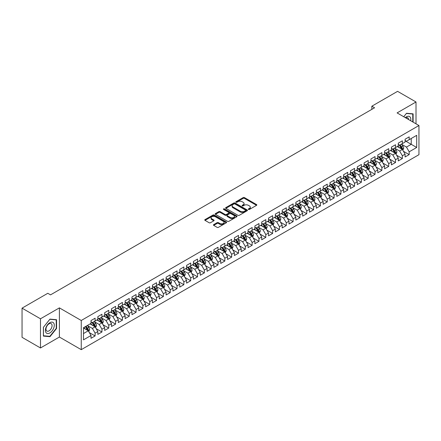 <?xml version="1.0" encoding="UTF-8"?>
<svg xmlns="http://www.w3.org/2000/svg" width="441" height="441" viewBox="0 0 441 441"><rect width="100%" height="100%" fill="white"/><g stroke="black" fill="none" stroke-linecap="round" stroke-linejoin="round"><path stroke-width="0.66" d="M248.481 209.453A0.661 0.38 0 0 0 249.419 209.453L256.541 205.341A0.948 0.546 0 0 0 256.816 204.955A0.948 0.546 0 0 0 256.541 204.569L244.474 197.607A0.948 0.546 0 0 0 243.134 197.607L236.012 201.713A0.661 0.38 0 0 0 235.819 201.984A0.661 0.38 0 0 0 236.012 202.259A0.661 0.38 0 0 0 236.949 202.259L237.875 201.724A3.032 1.753 0 0 1 242.164 201.724L243.167 202.303A3.032 1.753 0 0 1 244.055 203.544A3.032 1.753 0 0 1 243.167 204.784L242.247 205.313A0.661 0.38 0 0 0 242.054 205.583A0.661 0.38 0 0 0 242.247 205.853A0.661 0.38 0 0 0 243.184 205.853L244.105 205.324A3.032 1.753 0 0 1 248.393 205.324L249.402 205.903A3.032 1.753 0 0 1 250.29 207.143A3.032 1.753 0 0 1 249.402 208.378L248.481 208.913A0.661 0.38 0 0 0 248.283 209.183A0.661 0.38 0 0 0 248.481 209.453L248.481 208.913M213.714 224.612A0.948 0.546 0 0 0 213.433 224.998A0.948 0.546 0 0 0 213.714 225.384L217.099 227.341A0.948 0.546 0 0 0 218.438 227.341L226.343 222.777A0.948 0.546 0 0 0 226.624 222.385A0.948 0.546 0 0 0 226.343 221.999L214.282 215.037A0.948 0.546 0 0 0 212.942 215.037L205.032 219.601A0.948 0.546 0 0 0 204.756 219.987A0.948 0.546 0 0 0 205.032 220.373L209.122 222.738A0.948 0.546 0 0 0 210.462 222.738L213.846 220.781A0.948 0.546 0 0 0 214.122 220.395A0.948 0.546 0 0 0 213.846 220.009L211.818 218.835A2.536 1.466 0 0 1 211.079 217.804A2.536 1.466 0 0 1 212.645 216.448A2.536 1.466 0 0 1 215.406 216.768L223.344 221.354A2.536 1.466 0 0 1 224.089 222.385A2.536 1.466 0 0 1 222.523 223.741A2.536 1.466 0 0 1 219.761 223.422L218.438 222.655A0.948 0.546 0 0 0 217.099 222.655L213.714 224.612L213.714 225.384M40.484 318.793L40.484 347.966L59.397 337.045L59.397 307.873L40.484 318.793L22.05 308.149L47.793 293.287L50.522 294.864L374.569 107.78L371.84 106.204L371.84 109.357M59.397 307.873L81.249 320.486L418.95 125.52L418.95 154.686L81.249 349.658L81.249 320.486M416.012 123.822L416.012 101.981L397.098 112.902L418.95 125.52M416.012 101.981L397.578 91.342L371.84 106.204M237.942 215.307A0.948 0.546 0 0 0 239.281 215.307L247.192 210.743A0.948 0.546 0 0 0 247.467 210.351A0.948 0.546 0 0 0 247.192 209.966L235.125 203.003A0.948 0.546 0 0 0 233.785 203.003L225.875 207.568A0.948 0.546 0 0 0 225.599 207.954A0.948 0.546 0 0 0 225.875 208.339L237.942 215.307M223.83 209.596A0.661 0.38 0 0 1 224.502 209.69L236.756 216.763L228.857 221.321A0.948 0.546 0 0 1 227.517 221.321L215.456 214.359L218.841 212.419L218.841 211.63L215.456 213.582A0.948 0.546 0 0 0 215.175 213.973A0.948 0.546 0 0 0 215.456 214.359L215.456 213.582M218.841 212.419A0.948 0.546 0 0 1 220.18 212.419L220.18 211.63A0.948 0.546 0 0 0 218.841 211.63M220.18 211.63L225.07 214.453A0.948 0.546 0 0 0 226.415 214.453L228.659 213.157A0.948 0.546 0 0 0 228.934 212.771A0.948 0.546 0 0 0 228.659 212.386L223.565 209.442A0.661 0.38 0 0 1 223.372 209.172A0.661 0.38 0 0 1 223.78 208.819A0.661 0.38 0 0 1 224.502 208.902L236.767 215.985A0.948 0.546 0 0 1 237.043 216.371A0.948 0.546 0 0 1 236.767 216.757L236.767 215.985M405.092 140.773L411.233 144.323L411.233 138.485L416.695 135.332L409.187 139.67L409.187 136.87L405.092 139.235L405.092 142.035L402.357 143.612L402.357 140.811L398.262 143.176L398.262 145.977L395.533 147.553L395.533 144.753L391.432 147.118L391.432 149.918L388.703 151.495L388.703 148.694L384.607 151.059L384.607 153.859L381.873 155.436L381.873 152.641L377.777 155.006L377.777 157.801L375.048 159.377L375.048 156.583L370.953 158.947L370.953 161.742L368.218 163.319L368.218 160.524L364.123 162.889L364.123 165.689L361.394 167.266L361.394 164.465L357.293 166.83L357.293 169.631L354.564 171.207L354.564 168.407L350.468 170.772L350.468 173.572L347.734 175.149L347.734 172.348L343.638 174.713L343.638 177.514L340.91 179.09L340.91 176.29L336.814 178.655L336.814 181.455L334.08 183.032L334.08 180.231L329.984 182.596L329.984 185.396L327.255 186.973L327.255 184.173L323.154 186.537L323.154 189.338L320.425 190.914L320.425 188.114L316.329 190.479L316.329 193.279L313.595 194.856L313.595 192.061L309.499 194.426L309.499 197.221L306.771 198.797L306.771 196.002L302.675 198.367L302.675 201.162L299.941 202.739L299.941 199.944L295.845 202.309L295.845 205.109L293.116 206.686L293.116 203.885L289.015 206.25L289.015 209.051L286.286 210.627L286.286 207.827L282.19 210.192L282.19 212.992L279.456 214.569L279.456 211.768L275.36 214.133L275.36 216.933L272.632 218.51L272.632 215.71L268.536 218.075L268.536 220.875L265.802 222.451L265.802 219.651L261.706 222.016L261.706 224.816L258.977 226.393L258.977 223.593L254.876 225.957L254.876 228.758L252.147 230.334L252.147 227.534L248.051 229.899L248.051 232.699L245.317 234.276L245.317 231.481L241.221 233.846L241.221 236.641L238.493 238.217L238.493 235.422L234.397 237.787L234.397 240.582L231.663 242.159L231.663 239.364L227.567 241.729L227.567 244.529L224.838 246.106L224.838 243.305L220.737 245.67L220.737 248.47L218.008 250.047L218.008 247.247L213.913 249.612L213.913 252.412L211.178 253.988L211.178 251.188L207.083 253.553L207.083 256.353L204.354 257.93L204.354 255.13L200.258 257.494L200.258 260.295L197.524 261.871L197.524 259.071L193.428 261.436L193.428 264.236L190.694 265.813L190.694 263.012L186.598 265.377L186.598 268.178L183.869 269.754L183.869 266.954L179.774 269.324L179.774 272.119L177.039 273.696L177.039 270.901L172.944 273.266L172.944 276.06L170.215 277.637L170.215 274.842L166.119 277.207L166.119 280.002L163.385 281.579L163.385 278.784L159.289 281.149L159.289 283.949L156.555 285.525L156.555 282.725L152.459 285.09L152.459 287.89L149.731 289.467L149.731 286.667L145.635 289.031L145.635 291.832L142.901 293.408L142.901 290.608L138.805 292.973L138.805 295.773L136.076 297.35L136.076 294.549L131.98 296.914L131.98 299.715L129.246 301.291L129.246 298.491L125.15 300.856L125.15 303.656L122.416 305.233L122.416 302.432L118.32 304.797L118.32 307.598L115.592 309.174L115.592 306.374L111.496 308.744L111.496 311.539L108.762 313.116L108.762 310.321L104.666 312.686L104.666 315.48L101.937 317.057L101.937 314.262L97.836 316.627L97.836 319.422L95.107 320.998L95.107 318.204L91.011 320.568L91.011 323.369L83.498 327.702L83.498 339.846L91.011 335.507L88.277 330.778L83.498 328.016M416.695 135.332L416.695 147.476L409.187 151.809L406.453 147.079L401.503 144.224M403.416 151.28L409.187 154.609L409.187 151.809M409.187 154.609L405.092 156.974L405.092 154.174L402.357 155.75L399.629 151.02L394.678 148.165M396.591 155.221L402.357 158.551L402.357 155.75M402.357 158.551L398.262 160.915L398.262 158.121L395.533 159.697L392.799 154.962L387.848 152.106M389.761 159.162L395.533 162.492L395.533 159.697M395.533 162.492L391.432 164.857L391.432 162.062L388.703 163.639L385.974 158.909L381.024 156.048M382.931 163.104L388.703 166.433L388.703 163.639M388.703 166.433L384.607 168.798L384.607 166.003L381.873 167.58L379.144 162.85L374.194 159.989M376.107 167.045L381.873 170.38L381.873 167.58M381.873 170.38L377.777 172.745L377.777 169.945L375.048 171.521L372.314 166.792L367.364 163.931M369.277 170.987L375.048 174.322L375.048 171.521M375.048 174.322L370.953 176.687L370.953 173.886L368.218 175.463L365.49 170.733L360.54 167.872M362.452 174.928L368.218 178.263L368.218 175.463M368.218 178.263L364.123 180.628L364.123 177.828L361.394 179.404L358.66 174.675L353.71 171.819M355.622 178.875L361.394 182.205L361.394 179.404M361.394 182.205L357.293 184.57L357.293 181.769L354.564 183.346L351.835 178.616L346.885 175.761M348.792 182.817L354.564 186.146L354.564 183.346M354.564 186.146L350.468 188.511L350.468 185.711L347.734 187.287L345.005 182.557L340.055 179.702M341.968 186.758L347.734 190.088L347.734 187.287M347.734 190.088L343.638 192.452L343.638 189.652L340.91 191.229L338.175 186.499L333.225 183.643M335.138 190.699L340.91 194.029L340.91 191.229M340.91 194.029L336.814 196.394L336.814 193.593L334.08 195.17L331.351 190.44L326.401 187.585M328.313 194.641L334.08 197.97L334.08 195.17M334.08 197.97L329.984 200.335L329.984 197.54L327.255 199.117L324.521 194.382L319.571 191.526M321.483 198.582L327.255 201.912L327.255 199.117M327.255 201.912L323.154 204.277L323.154 201.482L320.425 203.058L317.696 198.329L312.746 195.468M314.654 202.524L320.425 205.853L320.425 203.058M320.425 205.853L316.329 208.218L316.329 205.423L313.595 207L310.866 202.27L305.916 199.409M307.829 206.465L313.595 209.8L313.595 207M313.595 209.8L309.499 212.165L309.499 209.365L306.771 210.941L304.036 206.212L299.086 203.351M300.999 210.407L306.771 213.742L306.771 210.941M306.771 213.742L302.675 216.107L302.675 213.306L299.941 214.883L297.212 210.153L292.262 207.292M294.175 214.348L299.941 217.683L299.941 214.883M299.941 217.683L295.845 220.048L295.845 217.248L293.116 218.824L290.382 214.094L285.432 211.239M287.345 218.295L293.116 221.625L293.116 218.824M293.116 221.625L289.015 223.989L289.015 221.189L286.286 222.766L283.552 218.036L278.602 215.18M280.515 222.236L286.286 225.566L286.286 222.766M286.286 225.566L282.19 227.931L282.19 225.13L279.456 226.707L276.728 221.977L271.777 219.122M273.69 226.178L279.456 229.507L279.456 226.707M279.456 229.507L275.36 231.872L275.36 229.072L272.632 230.649L269.898 225.919L264.947 223.063M266.86 230.119L272.632 233.449L272.632 230.649M272.632 233.449L268.536 235.814L268.536 233.013L265.802 234.595L263.073 229.86L258.123 227.005M260.036 234.061L265.802 237.39L265.802 234.595M265.802 237.39L261.706 239.755L261.706 236.96L258.977 238.537L256.243 233.802L251.293 230.946M253.206 238.002L258.977 241.332L258.977 238.537M258.977 241.332L254.876 243.697L254.876 240.902L252.147 242.478L249.413 237.749L244.463 234.888M246.376 241.944L252.147 245.273L252.147 242.478M252.147 245.273L248.051 247.638L248.051 244.843L245.317 246.42L242.589 241.69L237.638 238.829M239.551 245.885L245.317 249.22L245.317 246.42M245.317 249.22L241.221 251.585L241.221 248.785L238.493 250.361L235.759 245.631L230.808 242.77M232.721 249.827L238.493 253.162L238.493 250.361M238.493 253.162L234.397 255.526L234.397 252.726L231.663 254.303L228.934 249.573L223.984 246.712M225.897 253.768L231.663 257.103L231.663 254.303M231.663 257.103L227.567 259.468L227.567 256.668L224.838 258.244L222.104 253.514L217.154 250.659M219.067 257.715L224.838 261.044L224.838 258.244M224.838 261.044L220.737 263.409L220.737 260.609L218.008 262.186L215.274 257.456L210.324 254.6M212.237 261.656L218.008 264.986L218.008 262.186M218.008 264.986L213.913 267.351L213.913 264.55L211.178 266.127L208.45 261.397L203.499 258.542M205.412 265.598L211.178 268.927L211.178 266.127M211.178 268.927L207.083 271.292L207.083 268.492L204.354 270.068L201.62 265.339L196.669 262.483M198.582 269.539L204.354 272.869L204.354 270.068M204.354 272.869L200.258 275.234L200.258 272.433L197.524 274.015L194.795 269.28L189.845 266.425M191.752 273.481L197.524 276.81L197.524 274.015M197.524 276.81L193.428 279.175L193.428 276.38L190.694 277.957L187.965 273.222L183.015 270.366M184.928 277.422L190.694 280.752L190.694 277.957M190.694 280.752L186.598 283.116L186.598 280.322L183.869 281.898L181.135 277.168L176.185 274.308M178.098 281.364L183.869 284.693L183.869 281.898M183.869 284.693L179.774 287.063L179.774 284.263L177.039 285.84L174.311 281.11L169.361 278.249M171.273 285.305L177.039 288.64L177.039 285.84M177.039 288.64L172.944 291.005L172.944 288.205L170.215 289.781L167.481 285.051L162.531 282.19M164.443 289.246L170.215 292.581L170.215 289.781M170.215 292.581L166.119 294.946L166.119 292.146L163.385 293.723L160.656 288.993L155.706 286.132M157.613 293.188L163.385 296.523L163.385 293.723M163.385 296.523L159.289 298.888L159.289 296.087L156.555 297.664L153.826 292.934L148.876 290.079M150.789 297.135L156.555 300.464L156.555 297.664M156.555 300.464L152.459 302.829L152.459 300.029L149.731 301.605L146.996 296.876L142.046 294.02M143.959 301.076L149.731 304.406L149.731 301.605M149.731 304.406L145.635 306.771L145.635 303.97L142.901 305.547L140.172 300.817L135.222 297.962M137.134 305.018L142.901 308.347L142.901 305.547M142.901 308.347L138.805 310.712L138.805 307.912L136.076 309.488L133.342 304.759L128.392 301.903M130.304 308.959L136.076 312.289L136.076 309.488M136.076 312.289L131.98 314.654L131.98 311.853L129.246 313.435L126.517 308.7L121.567 305.845M123.474 312.901L129.246 316.23L129.246 313.435M129.246 316.23L125.15 318.595L125.15 315.8L122.416 317.377L119.687 312.641L114.737 309.786M116.65 316.842L122.416 320.172L122.416 317.377M122.416 320.172L118.32 322.536L118.32 319.742L115.592 321.318L112.857 316.588L107.907 313.727M109.82 320.783L115.592 324.113L115.592 321.318M115.592 324.113L111.496 326.483L111.496 323.683L108.762 325.26L106.033 320.53L101.083 317.669M102.996 324.725L108.762 328.06L108.762 325.26M108.762 328.06L104.666 330.425L104.666 327.624L101.937 329.201L99.203 324.471L94.253 321.61M96.166 328.666L101.937 332.001L101.937 329.201M101.937 332.001L97.836 334.366L97.836 331.566L95.107 333.142L92.378 328.413L87.428 325.552M89.336 332.613L95.107 335.943L95.107 333.142M95.107 335.943L91.011 338.308L91.011 335.507M91.011 321.792L92.378 322.58L95.107 320.998M83.498 333.539L88.277 330.778M97.836 317.845L99.203 318.634L101.937 317.057M92.378 328.413L95.107 326.836L90.052 323.92M97.836 331.566L95.107 326.836M104.666 313.904L106.033 314.692L108.762 313.116M99.203 324.471L101.937 322.895L96.882 319.979M104.666 327.624L101.937 322.895M111.496 309.962L112.857 310.751L115.592 309.174M106.033 320.53L108.762 318.953L103.712 316.032M111.496 323.683L108.762 318.953M118.32 306.021L119.687 306.809L122.416 305.233M112.857 316.588L115.592 315.012L110.537 312.09M118.32 319.742L115.592 315.012M125.15 302.079L126.517 302.868L129.246 301.291M119.687 312.641L122.416 311.065L117.367 308.149M125.15 315.8L122.416 311.065M131.98 298.138L133.342 298.926L136.076 297.35M126.517 308.7L129.246 307.123L124.191 304.207M131.98 311.853L129.246 307.123M138.805 294.197L140.172 294.985L142.901 293.408M133.342 304.759L136.076 303.182L131.021 300.266M138.805 307.912L136.076 303.182M145.635 290.255L146.996 291.043L149.731 289.467M140.172 300.817L142.901 299.241L137.851 296.324M145.635 303.97L142.901 299.241M152.459 286.314L153.826 287.102L156.555 285.525M146.996 296.876L149.731 295.299L144.676 292.383M152.459 300.029L149.731 295.299M159.289 282.372L160.656 283.161L163.385 281.579M153.826 292.934L156.555 291.358L151.506 288.442M159.289 296.087L156.555 291.358M166.119 278.425L167.481 279.214L170.215 277.637M160.656 288.993L163.385 287.416L158.33 284.5M166.119 292.146L163.385 287.416M172.944 274.484L174.311 275.272L177.039 273.696M167.481 285.051L170.215 283.475L165.16 280.559M172.944 288.205L170.215 283.475M179.774 270.542L181.135 271.331L183.869 269.754M174.311 281.11L177.039 279.533L171.99 276.612M179.774 284.263L177.039 279.533M186.598 266.601L187.965 267.389L190.694 265.813M181.135 277.168L183.869 275.592L178.814 272.67M186.598 280.322L183.869 275.592M193.428 262.66L194.795 263.448L197.524 261.871M187.965 273.222L190.694 271.645L185.644 268.729M193.428 276.38L190.694 271.645M200.258 258.718L201.62 259.506L204.354 257.93M194.795 269.28L197.524 267.704L192.474 264.787M200.258 272.433L197.524 267.704M207.083 254.777L208.45 255.565L211.178 253.988M201.62 265.339L204.354 263.762L199.299 260.846M207.083 268.492L204.354 263.762M213.913 250.835L215.274 251.624L218.008 250.047M208.45 261.397L211.178 259.821L206.129 256.905M213.913 264.55L211.178 259.821M220.737 246.894L222.104 247.682L224.838 246.106M215.274 257.456L218.008 255.879L212.953 252.963M220.737 260.609L218.008 255.879M227.567 242.947L228.934 243.741L231.663 242.159M222.104 253.514L224.838 251.938L219.783 249.022M227.567 256.668L224.838 251.938M234.397 239.005L235.759 239.794L238.493 238.217M228.934 249.573L231.663 247.996L226.613 245.08M234.397 252.726L231.663 247.996M241.221 235.064L242.589 235.852L245.317 234.276M235.759 245.631L238.493 244.055L233.438 241.139M241.221 248.785L238.493 244.055M248.051 231.123L249.413 231.911L252.147 230.334M242.589 241.69L245.317 240.113L240.268 237.192M248.051 244.843L245.317 240.113M254.876 227.181L256.243 227.969L258.977 226.393M249.413 237.749L252.147 236.172L247.092 233.25M254.876 240.902L252.147 236.172M261.706 223.24L263.073 224.028L265.802 222.451M256.243 233.802L258.977 232.225L253.922 229.309M261.706 236.96L258.977 232.225M268.536 219.298L269.898 220.087L272.632 218.51M263.073 229.86L265.802 228.284L260.752 225.368M268.536 233.013L265.802 228.284M275.36 215.357L276.728 216.145L279.456 214.569M269.898 225.919L272.632 224.342L267.577 221.426M275.36 229.072L272.632 224.342M282.19 211.415L283.552 212.204L286.286 210.627M276.728 221.977L279.456 220.401L274.407 217.485M282.19 225.13L279.456 220.401M289.015 207.474L290.382 208.262L293.116 206.686M283.552 218.036L286.286 216.459L281.231 213.543M289.015 221.189L286.286 216.459M295.845 203.527L297.212 204.321L299.941 202.739M290.382 214.094L293.116 212.518L288.061 209.602M295.845 217.248L293.116 212.518M302.675 199.586L304.036 200.374L306.771 198.797M297.212 210.153L299.941 208.576L294.891 205.66M302.675 213.306L299.941 208.576M309.499 195.644L310.866 196.432L313.595 194.856M304.036 206.212L306.771 204.635L301.716 201.719M309.499 209.365L306.771 204.635M316.329 191.703L317.696 192.491L320.425 190.914M310.866 202.27L313.595 200.694L308.546 197.772M316.329 205.423L313.595 200.694M323.154 187.761L324.521 188.55L327.255 186.973M317.696 198.329L320.425 196.752L315.37 193.831M323.154 201.482L320.425 196.752M329.984 183.82L331.351 184.608L334.08 183.032M324.521 194.382L327.255 192.805L322.2 189.889M329.984 197.54L327.255 192.805M336.814 179.878L338.175 180.667L340.91 179.09M331.351 190.44L334.08 188.864L329.03 185.948M336.814 193.593L334.08 188.864M343.638 175.937L345.005 176.725L347.734 175.149M338.175 186.499L340.91 184.922L335.855 182.006M343.638 189.652L340.91 184.922M350.468 171.996L351.835 172.784L354.564 171.207M345.005 182.557L347.734 180.981L342.685 178.065M350.468 185.711L347.734 180.981M357.293 168.054L358.66 168.842L361.394 167.266M351.835 178.616L354.564 177.039L349.509 174.123M357.293 181.769L354.564 177.039M364.123 164.107L365.49 164.895L368.218 163.319M358.66 174.675L361.394 173.098L356.339 170.182M364.123 177.828L361.394 173.098M370.953 160.166L372.314 160.954L375.048 159.377M365.49 170.733L368.218 169.157L363.169 166.24M370.953 173.886L368.218 169.157M377.777 156.224L379.144 157.013L381.873 155.436M372.314 166.792L375.048 165.215L369.993 162.299M377.777 169.945L375.048 165.215M384.607 152.283L385.974 153.071L388.703 151.495M379.144 162.85L381.873 161.274L376.823 158.352M384.607 166.003L381.873 161.274M391.432 148.341L392.799 149.13L395.533 147.553M385.974 158.909L388.703 157.332L383.648 154.411M391.432 162.062L388.703 157.332M398.262 144.4L399.629 145.188L402.357 143.612M392.799 154.962L395.533 153.385L390.478 150.469M398.262 158.121L395.533 153.385M405.092 140.459L406.453 141.247L409.187 139.67M399.629 151.02L402.357 149.444L397.308 146.528M405.092 154.174L402.357 149.444M22.05 308.149L22.05 337.321L40.484 347.966M59.397 337.045L81.249 349.658M406.453 147.079L411.233 144.323L416.695 147.476M413.112 122.146L413.112 113.85L406.525 113.265L403.736 116.733L406.387 113.458L412.77 114.026L412.77 121.948M56.564 328.49L56.564 319.703L49.976 319.113L43.389 327.31L43.389 336.097L49.976 336.687L56.564 328.49L56.222 328.291M248.746 209.547L249.402 209.166A3.032 1.753 0 0 0 250.29 207.931L250.29 207.143M244.055 203.544L244.055 204.332A3.032 1.753 0 0 1 243.167 205.572L242.511 205.947M256.524 205.352L244.474 198.395A0.948 0.546 0 0 0 243.134 198.395L236.277 202.353M247.192 209.966L247.192 210.743L235.125 203.792A0.948 0.546 0 0 0 233.785 203.792L225.891 208.35M245.516 210.627A0.661 0.38 0 0 0 245.709 210.351A0.661 0.38 0 0 0 245.516 210.081L234.926 203.968A0.661 0.38 0 0 0 233.984 203.968L233.013 204.53A3.032 1.753 0 0 0 232.126 205.771A3.032 1.753 0 0 0 233.013 207.005L240.251 211.184A3.032 1.753 0 0 0 244.54 211.184L245.516 210.627L245.516 211.415A0.661 0.38 0 0 0 245.709 211.14L245.709 210.351M232.126 205.771L232.126 206.559A3.032 1.753 0 0 0 233.013 207.794L233.013 207.005M245.516 211.415L244.54 211.972A3.032 1.753 0 0 1 240.251 211.972L233.013 207.794M220.18 212.419L225.07 215.241A0.948 0.546 0 0 0 226.415 215.241L228.659 213.946A0.948 0.546 0 0 0 228.934 213.56L228.934 212.771M230.147 217.385A2.536 1.466 0 0 0 232.914 217.705A2.536 1.466 0 0 0 234.48 216.349A2.536 1.466 0 0 0 233.736 215.318L230.935 213.703A0.948 0.546 0 0 0 229.596 213.703L227.352 214.999A0.948 0.546 0 0 0 227.071 215.384A0.948 0.546 0 0 0 227.352 215.77L230.147 217.385L230.147 218.174A2.536 1.466 0 0 0 232.914 218.493A2.536 1.466 0 0 0 234.48 217.137L234.48 216.349M227.071 215.384L227.071 216.173A0.948 0.546 0 0 0 227.352 216.559L227.352 215.77M230.147 218.174L227.352 216.559M224.089 222.385L224.089 223.174A2.536 1.466 0 0 1 222.523 224.53A2.536 1.466 0 0 1 219.761 224.21L218.438 223.449A0.948 0.546 0 0 0 217.099 223.449L213.725 225.395M211.079 217.804L211.079 218.593A2.536 1.466 0 0 0 211.818 219.624L211.818 218.835M213.835 220.787L211.818 219.624M226.343 221.999L226.343 222.777L214.282 215.825A0.948 0.546 0 0 0 212.942 215.825L205.048 220.384M49.282 336.285L49.976 336.687M402.865 150.32L403.708 148.253A2.558 1.477 -120 0 0 402.892 146.076L401.442 144.141M399.133 147.581L398.03 146.109M398.868 144.747L400.775 147.3A2.558 1.477 60 0 1 401.508 148.838L402.33 148.363A2.558 1.477 -120 0 0 401.597 146.825L400.147 144.891M399.32 145.012L401.112 147.399A1.301 0.755 60 0 1 401.349 147.796L402.33 148.363M396.035 154.262L396.883 152.195A2.558 1.477 -120 0 0 396.068 150.017L394.618 148.082M392.303 151.522L391.2 150.05M392.038 148.694L393.951 151.241A2.558 1.477 60 0 1 394.684 152.779L395.5 152.305A2.558 1.477 -120 0 0 394.767 150.767L393.317 148.832M392.49 148.953L394.282 151.34A1.301 0.755 60 0 1 394.519 151.737L395.5 152.305M389.21 158.203L390.053 156.142A2.558 1.477 -120 0 0 389.238 153.959L387.788 152.024M385.478 155.469L384.376 153.997M385.214 152.636L387.121 155.182A2.558 1.477 60 0 1 387.854 156.72L388.675 156.246A2.558 1.477 -120 0 0 387.942 154.708L386.492 152.773M385.66 152.895L387.452 155.287A1.301 0.755 60 0 1 387.689 155.679L388.675 156.246M410.687 120.746A6.279 3.622 120 0 0 410.229 117.19A6.279 3.622 120 0 0 405.296 117.631M408.614 119.55A4.294 2.481 120 0 0 408.212 118.232A4.294 2.481 120 0 0 407.727 117.78A4.294 2.481 120 0 0 405.753 117.901M412.346 113.784L412.77 114.026M45.996 332.602A6.279 3.622 120 0 0 52.06 330.976A6.279 3.622 120 0 0 53.681 323.038A6.279 3.622 120 0 0 47.622 324.664A6.279 3.622 120 0 0 45.996 332.602M46.399 330.629A4.294 2.481 120 0 0 46.884 331.075A4.294 2.481 120 0 0 50.88 329.069A4.294 2.481 120 0 0 51.663 324.08A4.294 2.481 120 0 0 51.178 323.633A4.294 2.481 120 0 0 47.181 325.64A4.294 2.481 120 0 0 46.399 330.629M49.839 319.306L56.222 319.879L56.222 328.391L49.839 336.334L43.455 335.761L43.455 327.25L49.839 319.306M55.798 319.637L56.222 319.879M382.38 162.145L383.229 160.083A2.558 1.477 -120 0 0 382.408 157.9L380.958 155.965M378.648 159.41L377.546 157.939M378.384 156.577L380.291 159.124A2.558 1.477 60 0 1 381.024 160.662L381.845 160.188A2.558 1.477 -120 0 0 381.112 158.65L379.662 156.715M378.836 156.836L380.627 159.229A1.301 0.755 60 0 1 380.864 159.625L381.845 160.188M375.55 166.086L376.399 164.024A2.558 1.477 -120 0 0 375.583 161.841L374.133 159.907M371.818 163.352L370.716 161.88M371.559 160.518L373.466 163.065A2.558 1.477 60 0 1 374.2 164.603L375.015 164.135A2.558 1.477 -120 0 0 374.288 162.591L372.832 160.656M372.006 160.778L373.797 163.17A1.301 0.755 60 0 1 374.034 163.567L375.015 164.135M368.726 170.033L369.569 167.966A2.558 1.477 -120 0 0 368.753 165.788L367.303 163.848M364.994 167.293L363.891 165.822M364.729 164.46L366.636 167.007A2.558 1.477 60 0 1 367.37 168.545L368.191 168.076A2.558 1.477 -120 0 0 367.458 166.533L366.008 164.598M365.181 164.719L366.973 167.111A1.301 0.755 60 0 1 367.21 167.508L368.191 168.076M361.896 173.975L362.745 171.907A2.558 1.477 -120 0 0 361.929 169.73L360.479 167.789M358.164 171.235L357.061 169.763M357.899 168.401L359.812 170.948A2.558 1.477 60 0 1 360.545 172.492L361.361 172.018A2.558 1.477 -120 0 0 360.628 170.48L359.178 168.539M358.351 168.66L360.143 171.053A1.301 0.755 60 0 1 360.38 171.45L361.361 172.018M355.071 177.916L355.915 175.849A2.558 1.477 -120 0 0 355.099 173.671L353.649 171.736M351.339 175.176L350.237 173.704M351.075 172.343L352.982 174.89A2.558 1.477 60 0 1 353.715 176.433L354.536 175.959A2.558 1.477 -120 0 0 353.803 174.421L352.353 172.481M351.521 172.602L353.313 174.994A1.301 0.755 60 0 1 353.55 175.391L354.536 175.959M348.241 181.857L349.09 179.79A2.558 1.477 -120 0 0 348.269 177.613L346.819 175.678M344.509 179.118L343.407 177.646M344.245 176.284L346.152 178.837A2.558 1.477 60 0 1 346.885 180.375L347.706 179.9A2.558 1.477 -120 0 0 346.973 178.362L345.524 176.422M344.697 176.543L346.488 178.936A1.301 0.755 60 0 1 346.725 179.333L347.706 179.9M341.411 185.799L342.26 183.732A2.558 1.477 -120 0 0 341.444 181.554L339.994 179.619M337.679 183.059L336.577 181.587M337.42 180.226L339.327 182.778A2.558 1.477 60 0 1 340.061 184.316L340.876 183.842A2.558 1.477 -120 0 0 340.143 182.304L338.694 180.369M337.867 180.485L339.658 182.877A1.301 0.755 60 0 1 339.895 183.274L340.876 183.842M334.587 189.74L335.43 187.673A2.558 1.477 -120 0 0 334.614 185.496L333.164 183.561M330.855 187.001L329.752 185.529M330.59 184.167L332.497 186.719A2.558 1.477 60 0 1 333.231 188.257L334.052 187.783A2.558 1.477 -120 0 0 333.319 186.245L331.869 184.31M331.042 184.432L332.834 186.819A1.301 0.755 60 0 1 333.071 187.216L334.052 187.783M327.757 193.682L328.606 191.615A2.558 1.477 -120 0 0 327.79 189.437L326.334 187.502M324.025 190.942L322.922 189.47M323.76 188.114L325.673 190.661A2.558 1.477 60 0 1 326.406 192.199L327.222 191.725A2.558 1.477 -120 0 0 326.489 190.187L325.039 188.252M324.212 188.373L326.004 190.766A1.301 0.755 60 0 1 326.241 191.157L327.222 191.725M320.932 197.623L321.776 195.561A2.558 1.477 -120 0 0 320.96 193.379L319.51 191.444M317.2 194.889L316.098 193.417M316.936 192.055L318.843 194.602A2.558 1.477 60 0 1 319.576 196.14L320.398 195.666A2.558 1.477 -120 0 0 319.664 194.128L318.215 192.193M317.382 192.315L319.174 194.707A1.301 0.755 60 0 1 319.411 195.098L320.398 195.666M314.102 201.565L314.951 199.503A2.558 1.477 -120 0 0 314.13 197.32L312.68 195.385M310.37 198.83L309.268 197.359M310.106 195.997L312.013 198.544A2.558 1.477 60 0 1 312.746 200.082L313.568 199.608A2.558 1.477 -120 0 0 312.834 198.07L311.385 196.135M310.558 196.256L312.349 198.648A1.301 0.755 60 0 1 312.586 199.045L313.568 199.608M307.272 205.506L308.121 203.444A2.558 1.477 -120 0 0 307.305 201.261L305.856 199.326M303.54 202.772L302.438 201.3M303.281 199.938L305.189 202.485A2.558 1.477 60 0 1 305.922 204.023L306.738 203.555A2.558 1.477 -120 0 0 306.004 202.011L304.555 200.076M303.728 200.197L305.519 202.59A1.301 0.755 60 0 1 305.756 202.987L306.738 203.555M300.448 209.453L301.291 207.386A2.558 1.477 -120 0 0 300.475 205.208L299.026 203.268M296.716 206.713L295.613 205.241M296.451 203.88L298.359 206.427A2.558 1.477 60 0 1 299.092 207.965L299.913 207.496A2.558 1.477 -120 0 0 299.18 205.953L297.73 204.018M296.903 204.139L298.695 206.531A1.301 0.755 60 0 1 298.932 206.928L299.913 207.496M293.618 213.394L294.467 211.327A2.558 1.477 -120 0 0 293.651 209.15L292.196 207.209M289.886 210.655L288.783 209.183M289.621 207.821L291.534 210.368A2.558 1.477 60 0 1 292.267 211.912L293.083 211.437A2.558 1.477 -120 0 0 292.35 209.899L290.9 207.959M290.073 208.08L291.865 210.473A1.301 0.755 60 0 1 292.102 210.87L293.083 211.437M286.793 217.336L287.637 215.269A2.558 1.477 -120 0 0 286.821 213.091L285.371 211.156M283.061 214.596L281.959 213.124M282.797 211.763L284.704 214.309A2.558 1.477 60 0 1 285.437 215.853L286.259 215.379A2.558 1.477 -120 0 0 285.525 213.841L284.076 211.9M283.243 212.022L285.035 214.414A1.301 0.755 60 0 1 285.272 214.811L286.259 215.379M279.963 221.277L280.812 219.21A2.558 1.477 -120 0 0 279.991 217.033L278.541 215.098M276.231 218.538L275.129 217.066M275.967 215.704L277.874 218.256A2.558 1.477 60 0 1 278.607 219.794L279.429 219.32A2.558 1.477 -120 0 0 278.695 217.782L277.246 215.847M276.419 215.963L278.21 218.356A1.301 0.755 60 0 1 278.447 218.753L279.429 219.32M273.133 225.219L273.982 223.152A2.558 1.477 -120 0 0 273.166 220.974L271.717 219.039M269.401 222.479L268.299 221.007M269.142 219.646L271.05 222.198A2.558 1.477 60 0 1 271.783 223.736L272.599 223.262A2.558 1.477 -120 0 0 271.865 221.724L270.416 219.789M269.589 219.905L271.38 222.297A1.301 0.755 60 0 1 271.617 222.694L272.599 223.262M266.309 229.16L267.152 227.093A2.558 1.477 -120 0 0 266.336 224.916L264.887 222.981M262.577 226.42L261.474 224.949M262.312 223.587L264.22 226.139A2.558 1.477 60 0 1 264.953 227.677L265.774 227.203A2.558 1.477 -120 0 0 265.041 225.665L263.591 223.73M262.764 223.852L264.556 226.239A1.301 0.755 60 0 1 264.787 226.635L265.774 227.203M259.479 233.102L260.328 231.034A2.558 1.477 -120 0 0 259.512 228.857L258.057 226.922M255.747 230.362L254.644 228.89M255.482 227.534L257.395 230.081A2.558 1.477 60 0 1 258.123 231.619L258.944 231.145A2.558 1.477 -120 0 0 258.211 229.607L256.761 227.672M255.934 227.793L257.726 230.185A1.301 0.755 60 0 1 257.963 230.577L258.944 231.145M252.654 237.043L253.498 234.981A2.558 1.477 -120 0 0 252.682 232.798L251.232 230.864M248.922 234.309L247.82 232.837M248.658 231.475L250.565 234.022A2.558 1.477 60 0 1 251.298 235.56L252.12 235.086A2.558 1.477 -120 0 0 251.387 233.548L249.937 231.613M249.104 231.734L250.896 234.127A1.301 0.755 60 0 1 251.133 234.518L252.12 235.086M245.824 240.984L246.673 238.923A2.558 1.477 -120 0 0 245.852 236.74L244.402 234.805M242.092 238.25L240.99 236.778M241.828 235.417L243.735 237.964A2.558 1.477 60 0 1 244.468 239.502L245.29 239.028A2.558 1.477 -120 0 0 244.557 237.49L243.107 235.555M242.28 235.676L244.071 238.068A1.301 0.755 60 0 1 244.308 238.465L245.29 239.028M238.994 244.926L239.843 242.864A2.558 1.477 -120 0 0 239.028 240.681L237.578 238.746M235.262 242.192L234.16 240.72M234.998 239.358L236.911 241.905A2.558 1.477 60 0 1 237.644 243.443L238.46 242.974A2.558 1.477 -120 0 0 237.727 241.431L236.277 239.496M235.45 239.617L237.241 242.01A1.301 0.755 60 0 1 237.479 242.407L238.46 242.974M232.17 248.873L233.013 246.806A2.558 1.477 -120 0 0 232.198 244.628L230.748 242.688M228.438 246.133L227.335 244.661M228.173 243.3L230.081 245.846A2.558 1.477 60 0 1 230.814 247.384L231.635 246.916A2.558 1.477 -120 0 0 230.902 245.372L229.452 243.438M228.625 243.559L230.417 245.951A1.301 0.755 60 0 1 230.649 246.348L231.635 246.916M225.34 252.814L226.189 250.747A2.558 1.477 -120 0 0 225.373 248.57L223.918 246.629M221.608 250.075L220.506 248.603M221.343 247.241L223.256 249.788A2.558 1.477 60 0 1 223.984 251.331L224.805 250.857A2.558 1.477 -120 0 0 224.072 249.319L222.622 247.379M221.795 247.5L223.587 249.893A1.301 0.755 60 0 1 223.824 250.29L224.805 250.857M218.516 256.756L219.359 254.689A2.558 1.477 -120 0 0 218.543 252.511L217.093 250.576M214.784 254.016L213.681 252.544M214.519 251.183L216.426 253.729A2.558 1.477 60 0 1 217.159 255.273L217.981 254.799A2.558 1.477 -120 0 0 217.248 253.261L215.798 251.32M214.965 251.442L216.757 253.834A1.301 0.755 60 0 1 216.994 254.231L217.981 254.799M211.686 260.697L212.529 258.63A2.558 1.477 -120 0 0 211.713 256.453L210.263 254.518M207.954 257.957L206.851 256.486M207.689 255.124L209.596 257.676A2.558 1.477 60 0 1 210.329 259.214L211.151 258.74A2.558 1.477 -120 0 0 210.418 257.202L208.968 255.267M208.141 255.383L209.933 257.776A1.301 0.755 60 0 1 210.17 258.172L211.151 258.74M204.856 264.639L205.704 262.571A2.558 1.477 -120 0 0 204.889 260.394L203.439 258.459M201.124 261.899L200.021 260.427M200.859 259.065L202.772 261.618A2.558 1.477 60 0 1 203.505 263.156L204.321 262.682A2.558 1.477 -120 0 0 203.588 261.144L202.138 259.209M201.311 259.33L203.103 261.717A1.301 0.755 60 0 1 203.34 262.114L204.321 262.682M198.031 268.58L198.874 266.513A2.558 1.477 -120 0 0 198.059 264.335L196.609 262.401M194.299 265.84L193.197 264.368M194.034 263.007L195.942 265.559A2.558 1.477 60 0 1 196.675 267.097L197.496 266.623A2.558 1.477 -120 0 0 196.763 265.085L195.313 263.15M194.487 263.271L196.278 265.658A1.301 0.755 60 0 1 196.51 266.055L197.496 266.623M191.201 272.521L192.05 270.454A2.558 1.477 -120 0 0 191.234 268.277L189.779 266.342M187.469 269.782L186.367 268.31M187.205 266.954L189.117 269.501A2.558 1.477 60 0 1 189.845 271.039L190.666 270.565A2.558 1.477 -120 0 0 189.933 269.027L188.483 267.092M187.657 267.213L189.448 269.605A1.301 0.755 60 0 1 189.685 269.997L190.666 270.565M184.377 276.463L185.22 274.401A2.558 1.477 -120 0 0 184.404 272.218L182.954 270.283M180.645 273.729L179.542 272.257M180.38 270.895L182.287 273.442A2.558 1.477 60 0 1 183.021 274.98L183.836 274.506A2.558 1.477 -120 0 0 183.109 272.968L181.653 271.033M180.827 271.154L182.618 273.547A1.301 0.755 60 0 1 182.855 273.938L183.836 274.506M177.547 280.404L178.39 278.343A2.558 1.477 -120 0 0 177.574 276.16L176.124 274.225M173.815 277.67L172.712 276.198M173.55 274.837L175.457 277.383A2.558 1.477 60 0 1 176.191 278.921L177.012 278.447A2.558 1.477 -120 0 0 176.279 276.909L174.829 274.975M174.002 275.096L175.794 277.488A1.301 0.755 60 0 1 176.031 277.885L177.012 278.447M170.717 284.351L171.566 282.284A2.558 1.477 -120 0 0 170.75 280.101L169.3 278.166M166.985 281.612L165.882 280.14M166.72 278.778L168.633 281.325A2.558 1.477 60 0 1 169.366 282.863L170.182 282.394A2.558 1.477 -120 0 0 169.449 280.851L167.999 278.916M167.172 279.037L168.964 281.43A1.301 0.755 60 0 1 169.201 281.827L170.182 282.394M163.892 288.293L164.736 286.226A2.558 1.477 -120 0 0 163.92 284.048L162.47 282.108M160.16 285.553L159.058 284.081M159.896 282.72L161.803 285.266A2.558 1.477 60 0 1 162.536 286.804L163.357 286.336A2.558 1.477 -120 0 0 162.624 284.792L161.174 282.857M160.348 282.979L162.134 285.371A1.301 0.755 60 0 1 162.371 285.768L163.357 286.336M157.062 292.234L157.911 290.167A2.558 1.477 -120 0 0 157.095 287.99L155.64 286.049M153.33 289.494L152.228 288.023M153.066 286.661L154.978 289.208A2.558 1.477 60 0 1 155.706 290.751L156.527 290.277A2.558 1.477 -120 0 0 155.794 288.739L154.344 286.799M153.518 286.92L155.309 289.313A1.301 0.755 60 0 1 155.546 289.709L156.527 290.277M150.238 296.176L151.081 294.108A2.558 1.477 -120 0 0 150.265 291.931L148.815 289.996M146.506 293.436L145.403 291.964M146.241 290.602L148.148 293.149A2.558 1.477 60 0 1 148.882 294.693L149.697 294.219A2.558 1.477 -120 0 0 148.97 292.681L147.515 290.74M146.688 290.862L148.479 293.254A1.301 0.755 60 0 1 148.716 293.651L149.697 294.219M143.408 300.117L144.251 298.05A2.558 1.477 -120 0 0 143.435 295.872L141.985 293.938M139.676 297.377L138.573 295.905M139.411 294.544L141.318 297.096A2.558 1.477 60 0 1 142.052 298.634L142.873 298.16A2.558 1.477 -120 0 0 142.14 296.622L140.69 294.687M139.863 294.803L141.655 297.195A1.301 0.755 60 0 1 141.892 297.592L142.873 298.16M136.578 304.058L137.427 301.991A2.558 1.477 -120 0 0 136.611 299.814L135.161 297.879M132.846 301.319L131.743 299.847M132.581 298.485L134.494 301.038A2.558 1.477 60 0 1 135.227 302.576L136.043 302.102A2.558 1.477 -120 0 0 135.31 300.564L133.86 298.629M133.033 298.75L134.825 301.137A1.301 0.755 60 0 1 135.062 301.534L136.043 302.102M129.753 308L130.597 305.933A2.558 1.477 -120 0 0 129.781 303.755L128.331 301.82M126.021 305.26L124.919 303.788M125.757 302.427L127.664 304.979A2.558 1.477 60 0 1 128.397 306.517L129.219 306.043A2.558 1.477 -120 0 0 128.485 304.505L127.036 302.57M126.203 302.691L127.995 305.078A1.301 0.755 60 0 1 128.232 305.475L129.219 306.043M122.923 311.941L123.772 309.874A2.558 1.477 -120 0 0 122.956 307.697L121.501 305.762M119.191 309.207L118.089 307.735M118.927 306.374L120.84 308.921A2.558 1.477 60 0 1 121.567 310.458L122.389 309.984A2.558 1.477 -120 0 0 121.655 308.446L120.206 306.512M119.379 306.633L121.17 309.025A1.301 0.755 60 0 1 121.407 309.417L122.389 309.984M116.099 315.883L116.942 313.821A2.558 1.477 -120 0 0 116.126 311.638L114.677 309.703M112.367 313.149L111.259 311.677M112.102 310.315L114.01 312.862A2.558 1.477 60 0 1 114.743 314.4L115.559 313.926A2.558 1.477 -120 0 0 114.831 312.388L113.376 310.453M112.549 310.574L114.34 312.967A1.301 0.755 60 0 1 114.577 313.358L115.559 313.926M109.269 319.824L110.112 317.763A2.558 1.477 -120 0 0 109.296 315.58L107.847 313.645M105.537 317.09L104.434 315.618M105.272 314.257L107.18 316.803A2.558 1.477 60 0 1 107.913 318.341L108.734 317.867A2.558 1.477 -120 0 0 108.001 316.329L106.551 314.394M105.724 314.516L107.516 316.908A1.301 0.755 60 0 1 107.753 317.305L108.734 317.867M102.439 323.771L103.288 321.704A2.558 1.477 -120 0 0 102.472 319.527L101.022 317.586M98.707 321.031L97.604 319.56M98.442 318.198L100.355 320.745A2.558 1.477 60 0 1 101.088 322.283L101.904 321.814A2.558 1.477 -120 0 0 101.171 320.271L99.721 318.336M98.894 318.457L100.686 320.85A1.301 0.755 60 0 1 100.923 321.246L101.904 321.814M95.614 327.713L96.458 325.645A2.558 1.477 -120 0 0 95.642 323.468L94.192 321.528M91.882 324.973L90.78 323.501M91.618 322.139L93.525 324.686A2.558 1.477 60 0 1 94.258 326.224L95.08 325.756A2.558 1.477 -120 0 0 94.346 324.212L92.897 322.277M92.064 322.399L93.856 324.791A1.301 0.755 60 0 1 94.093 325.188L95.08 325.756M88.784 331.654L89.633 329.587A2.558 1.477 -120 0 0 88.817 327.409L87.362 325.469M85.052 328.914L83.95 327.442M85.245 326.693L86.701 328.628A2.558 1.477 60 0 1 87.428 330.171L88.25 329.697A2.558 1.477 -120 0 0 87.516 328.159L86.067 326.219M85.427 326.588L87.031 328.732A1.301 0.755 60 0 1 87.268 329.129L88.25 329.697M249.402 209.166L249.402 208.378M242.247 205.853L242.247 205.313M243.167 205.572L243.167 204.784M236.012 202.259L236.012 201.713M243.134 198.395L243.134 197.607M244.474 198.395L244.474 197.607M256.541 205.341L256.541 204.569M225.875 208.339L225.875 207.568M233.785 203.792L233.785 203.003M235.125 203.792L235.125 203.003M240.251 211.972L240.251 211.184M244.54 211.972L244.54 211.184M225.07 215.241L225.07 214.453M226.415 215.241L226.415 214.453M228.659 213.946L228.659 213.157M224.502 209.69L224.502 208.902M217.099 223.449L217.099 222.655M218.438 223.449L218.438 222.655M219.761 224.21L219.761 223.422M213.846 220.781L213.846 220.009M205.032 220.373L205.032 219.601M212.942 215.825L212.942 215.037M214.282 215.825L214.282 215.037M402.038 149.262L403.691 148.303M401.597 146.825L402.892 146.076M399.706 147.917L400.775 147.3M395.208 153.203L396.867 152.244M394.767 150.767L396.068 150.017M392.881 151.858L393.951 151.241M388.383 157.145L390.037 156.186M387.942 154.708L389.238 153.959M386.051 155.8L387.121 155.182M381.553 161.086L383.212 160.133M381.112 158.65L382.408 157.9M379.227 159.741L380.291 159.124M374.729 165.028L376.382 164.074M374.288 162.591L375.583 161.841M372.397 163.683L373.466 163.065M367.899 168.969L369.552 168.015M367.458 166.533L368.753 165.788M365.567 167.624L366.636 167.007M361.069 172.911L362.728 171.957M360.628 170.48L361.929 169.73M358.742 171.566L359.812 170.948M354.244 176.852L355.898 175.898M353.803 174.421L355.099 173.671M351.912 175.507L352.982 174.89M347.414 180.799L349.074 179.84M346.973 178.362L348.269 177.613M345.088 179.454L346.152 178.837M340.59 184.74L342.244 183.781M340.143 182.304L341.444 181.554M338.258 183.395L339.327 182.778M333.76 188.682L335.414 187.723M333.319 186.245L334.614 185.496M331.428 187.337L332.497 186.719M326.93 192.623L328.589 191.664M326.489 190.187L327.79 189.437M324.604 191.278L325.673 190.661M320.105 196.565L321.759 195.611M319.664 194.128L320.96 193.379M317.774 195.22L318.843 194.602M313.275 200.506L314.935 199.553M312.834 198.07L314.13 197.32M310.949 199.161L312.013 198.544M306.451 204.448L308.105 203.494M306.004 202.011L307.305 201.261M304.119 203.103L305.189 202.485M299.621 208.389L301.275 207.435M299.18 205.953L300.475 205.208M297.289 207.044L298.359 206.427M292.791 212.33L294.45 211.377M292.35 209.899L293.651 209.15M290.465 210.985L291.534 210.368M285.966 216.272L287.62 215.318M285.525 213.841L286.821 213.091M283.635 214.927L284.704 214.309M279.136 220.219L280.79 219.26M278.695 217.782L279.991 217.033M276.81 218.874L277.874 218.256M272.312 224.16L273.966 223.201M271.865 221.724L273.166 220.974M269.98 222.815L271.05 222.198M265.482 228.102L267.136 227.143M265.041 225.665L266.336 224.916M263.15 226.757L264.22 226.139M258.652 232.043L260.311 231.084M258.211 229.607L259.512 228.857M256.326 230.698L257.395 230.081M251.828 235.985L253.481 235.031M251.387 233.548L252.682 232.798M249.496 234.64L250.565 234.022M244.998 239.926L246.651 238.972M244.557 237.49L245.852 236.74M242.666 238.581L243.735 237.964M238.173 243.867L239.827 242.914M237.727 241.431L239.028 240.681M235.841 242.522L236.911 241.905M231.343 247.809L232.997 246.855M230.902 245.372L232.198 244.628M229.011 246.464L230.081 245.846M224.513 251.75L226.172 250.797M224.072 249.319L225.373 248.57M222.187 250.405L223.256 249.788M217.689 255.692L219.342 254.738M217.248 253.261L218.543 252.511M215.357 254.347L216.426 253.729M210.859 259.639L212.512 258.68M210.418 257.202L211.713 256.453M208.527 258.294L209.596 257.676M204.029 263.58L205.688 262.621M203.588 261.144L204.889 260.394M201.702 262.235L202.772 261.618M197.204 267.522L198.858 266.562M196.763 265.085L198.059 264.335M194.872 266.177L195.942 265.559M190.374 271.463L192.033 270.504M189.933 269.027L191.234 268.277M188.048 270.118L189.117 269.501M183.55 275.405L185.203 274.451M183.109 272.968L184.404 272.218M181.218 274.059L182.287 273.442M176.72 279.346L178.373 278.392M176.279 276.909L177.574 276.16M174.388 278.001L175.457 277.383M169.89 283.287L171.549 282.334M169.449 280.851L170.75 280.101M167.563 281.942L168.633 281.325M163.065 287.229L164.719 286.275M162.624 284.792L163.92 284.048M160.733 285.884L161.803 285.266M156.235 291.17L157.895 290.217M155.794 288.739L157.095 287.99M153.909 289.825L154.978 289.208M149.411 295.112L151.065 294.158M148.97 292.681L150.265 291.931M147.079 293.767L148.148 293.149M142.581 299.059L144.235 298.099M142.14 296.622L143.435 295.872M140.249 297.714L141.318 297.096M135.751 303L137.41 302.041M135.31 300.564L136.611 299.814M133.425 301.655L134.494 301.038M128.926 306.942L130.58 305.982M128.485 304.505L129.781 303.755M126.595 305.596L127.664 304.979M122.096 310.883L123.756 309.924M121.655 308.446L122.956 307.697M119.77 309.538L120.84 308.921M115.272 314.824L116.926 313.871M114.831 312.388L116.126 311.638M112.94 313.479L114.01 312.862M108.442 318.766L110.096 317.812M108.001 316.329L109.296 315.58M106.11 317.421L107.18 316.803M101.612 322.707L103.271 321.754M101.171 320.271L102.472 319.527M99.286 321.362L100.355 320.745M94.787 326.649L96.441 325.695M94.346 324.212L95.642 323.468M92.456 325.304L93.525 324.686M87.957 330.59L89.617 329.636M87.516 328.159L88.817 327.409M85.631 329.245L86.701 328.628"/></g></svg>
